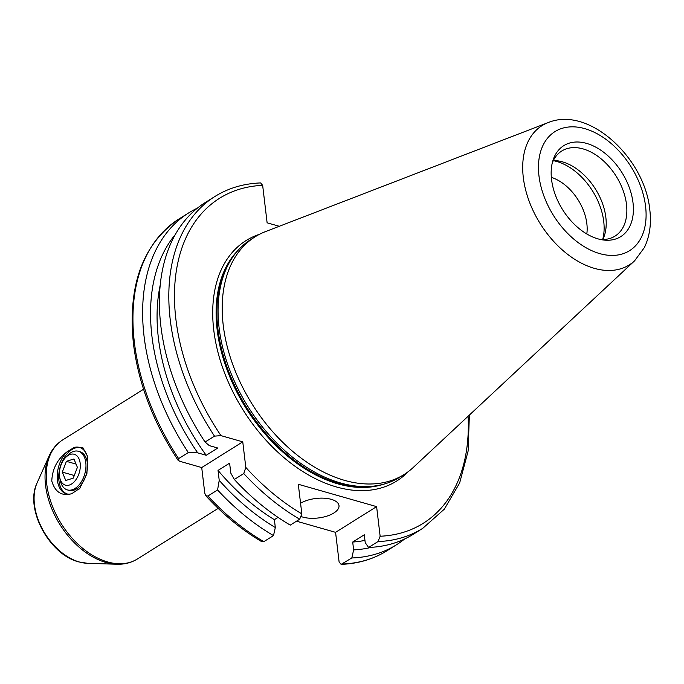 <?xml version="1.0" encoding="UTF-8"?>
<svg xmlns="http://www.w3.org/2000/svg" width="684" height="684" viewBox="0 0 684 684"><rect width="100%" height="100%" fill="white"/><g stroke="black" fill="none" stroke-linecap="round" stroke-linejoin="round"><path stroke-width="1.03" d="M79.156 451.543A20.084 12.338 105.9 0 1 87.116 461.546A20.084 12.338 105.9 0 1 87.321 462.948A20.084 12.338 105.9 0 1 80.19 485.785A20.084 12.338 105.9 0 1 68.161 490.086M71.726 493.711L79.78 488.35L86.894 473.85L87.629 456.476L82.653 447.327L74.06 447.481L66.767 452.056C57.302 459.272 52.309 468.933 51.779 481.04C55.071 492.155 61.714 496.379 71.726 493.711A24.094 14.8 105.9 0 1 66.28 493.762A24.094 14.8 105.9 0 1 57.413 480.296A24.094 14.8 105.9 0 1 66.767 452.056M74.06 447.481A24.094 14.8 105.9 0 1 79.515 447.43A24.094 14.8 105.9 0 1 87.851 457.912M67.049 493.951A24.094 14.8 105.9 0 1 58.935 480.732A24.094 14.8 105.9 0 1 64.595 457.117A24.094 14.8 105.9 0 1 80.267 447.678M301.499 516.676A22.085 9.824 173.2 0 0 302.867 517.113A22.085 9.824 173.2 0 0 326.824 516.146A22.085 9.824 173.2 0 0 338.999 505.613A22.085 9.824 173.2 0 0 331.261 499.337A22.085 9.824 173.2 0 0 300.567 503.279M602.672 239.503A54.216 35.346 57.9 0 0 603.733 221.462A54.216 35.346 57.9 0 0 556.844 161.501A54.216 35.346 57.9 0 0 553.288 160.663M599.979 239.391A50.197 32.721 57.9 0 0 615.053 236.1A50.197 32.721 57.9 0 0 626.493 204.43A50.197 32.721 57.9 0 0 600.988 158.731A50.197 32.721 57.9 0 0 561.761 151.01A50.197 32.721 57.9 0 0 552.219 163.134M602.818 239.503A50.197 32.721 57.9 0 0 605.844 217.358A50.197 32.721 57.9 0 0 553.347 160.535M548.072 122.624L265.503 231.602A140.263 91.434 57.9 0 0 255.2 236.749L251.071 239.34A140.263 91.434 57.9 0 0 235.228 253.713A140.263 91.434 57.9 0 0 219.102 327.824A140.263 91.434 57.9 0 0 380.133 485.059A140.263 91.434 57.9 0 0 399.986 477.073L404.116 474.491A140.263 91.434 57.9 0 0 413.239 467.471L634.615 260.801L644.371 247.557C649.689 236.45 651.501 223.856 649.8 209.774C644.944 158.235 588.873 105.593 548.072 122.624A82.174 53.566 57.9 0 0 523.303 177.472A82.174 53.566 57.9 0 0 568.84 255.243A82.174 53.566 57.9 0 0 634.615 260.801M255.2 236.749A140.263 91.434 57.9 0 0 223.232 325.233A140.263 91.434 57.9 0 0 294.505 452.902A140.263 91.434 57.9 0 0 404.116 474.491M633.008 202.755A53.677 34.995 57.9 0 0 595.302 146.915A53.677 34.995 57.9 0 0 552.826 160.851A53.677 34.995 57.9 0 0 551.552 179.499A53.677 34.995 57.9 0 0 602.296 239.836A53.677 34.995 57.9 0 0 633.008 202.755M197.394 208.141A195.786 127.626 57.9 0 0 188.698 212.895A195.786 127.626 57.9 0 0 144.076 336.4A195.786 127.626 57.9 0 0 188.314 452.534L178.627 458.605L178.02 460.212L179.935 461.332L201.72 467.557L204.764 493.087L205.781 495.72L207.893 496.037A195.786 127.626 57.9 0 0 263.81 541.668L273.497 535.606L275.319 527.526L274.387 519.678L278.037 517.395M160.218 285.1A180.32 117.545 57.9 0 0 158.397 338.127A180.32 117.545 57.9 0 0 206.2 455.279L197.71 452.859L188.314 452.534M273.497 535.606A195.786 127.626 57.9 0 1 217.572 489.966L219.222 480.365L218.034 470.412L229.61 463.162L230.799 473.114L234.338 479.467L243.769 473.559L245.804 467.386L242.76 441.847L220.975 435.631L214.502 436.136A195.786 127.626 57.9 0 1 170.265 319.992A195.786 127.626 57.9 0 1 214.887 196.488L205.465 202.396A195.786 127.626 57.9 0 0 160.843 325.9A195.786 127.626 57.9 0 0 205.072 442.035L209.287 445.609L217.777 448.029L206.2 455.279M214.887 196.488C228.388 188.091 243.632 183.577 260.638 182.927L262.656 185.347A191.768 125.001 57.9 0 0 175.891 319.248A191.768 125.001 57.9 0 0 220.975 435.631M352.696 542.044L353.637 549.893L351.815 557.964L341.119 564.368L339.102 561.94L335.57 532.34L376.61 506.63L380.142 536.239L378.004 541.557L368.573 547.465L365.213 542.634L364.281 534.785L352.696 542.044A180.32 117.545 57.9 0 0 364.948 540.377M279.294 226.284L267.119 222.813L262.656 185.347M376.61 506.63L298.301 484.272L301.832 513.881L299.686 519.199L290.264 525.107A195.786 127.626 57.9 0 1 234.338 479.467M368.573 547.465A195.786 127.626 57.9 0 0 413.316 534.238L422.746 528.33A195.786 127.626 57.9 0 1 378.004 541.557M214.502 436.136L205.072 442.035M353.637 549.893A188.793 123.069 57.9 0 0 371.361 547.328M175.378 234.432A188.793 123.069 57.9 0 0 197.71 452.859M351.815 557.964A195.786 127.626 57.9 0 0 396.549 544.738A195.786 127.626 57.9 0 0 404.62 538.992M296.523 521.191L335.57 532.34M218.034 470.412A180.32 117.545 57.9 0 0 274.387 519.678M219.222 480.365A188.793 123.069 57.9 0 0 275.319 527.526M217.572 489.966L207.893 496.037M205.781 495.72C223.189 514.659 241.922 530.014 261.963 541.796L263.81 541.668M586.804 233.979A42.169 27.488 57.9 0 0 551.33 177.353M201.72 467.557L242.76 441.847M79.78 488.35L79.823 488.308A24.094 14.8 105.9 0 1 79.028 489.137M69.323 485.059A16.065 9.867 -74.1 0 0 80.302 466.437A16.065 9.867 -74.1 0 0 70.375 454.39A16.065 9.867 -74.1 0 0 65.228 457.921A16.065 9.867 -74.1 0 0 59.696 477.312A16.065 9.867 -74.1 0 0 69.323 485.059M65.228 457.921L67.126 455.843A20.084 12.338 105.9 0 1 73.547 451.431A20.084 12.338 105.9 0 1 78.412 451.286A20.084 12.338 105.9 0 1 85.594 470.224A20.084 12.338 105.9 0 1 72.248 489.761A20.084 12.338 105.9 0 1 67.383 489.906A20.084 12.338 105.9 0 1 60.201 480.082L59.696 477.312M66.408 461.332L62.304 472.105L65.749 480.501L73.291 478.125L77.395 467.352L73.949 458.955L66.408 461.332L76.052 464.085M74.282 475.525L62.304 472.105M79.284 561.974A51.822 33.781 57.9 0 0 87.518 563.308L78.686 561.889C49.205 554.544 24.436 508.511 37.116 482.836A51.822 33.781 57.9 0 0 42.382 529.023A51.822 33.781 57.9 0 0 79.284 561.974M143.554 389.256L62.783 439.855A70.281 45.811 57.9 0 0 51.659 504.194A70.281 45.811 57.9 0 0 107.542 561.923A70.281 45.811 57.9 0 0 137.398 558.973C131.319 562.718 124.497 564.471 116.921 564.24A69.717 45.443 -122.1 0 1 105.849 562.445A69.717 45.443 -122.1 0 1 56.208 518.113A69.717 45.443 -122.1 0 1 49.111 455.98L37.116 482.836M259.561 234.27A141.87 92.477 57.9 0 0 213.759 330.056A141.87 92.477 57.9 0 0 294.18 465.659A141.87 92.477 57.9 0 0 408.245 471.652M237.827 250.592A139.459 90.904 57.9 0 0 217.136 329.611A139.459 90.904 57.9 0 0 384.083 484.084M235.766 253.037A139.459 90.904 57.9 0 0 217.58 329.329A139.459 90.904 57.9 0 0 380.979 484.87M235.228 253.713L233.962 255.337A139.536 90.963 57.9 0 0 217.922 329.064A139.536 90.963 57.9 0 0 378.124 485.486L380.133 485.059M538.975 175.908A70.247 45.794 57.9 0 0 599.731 253.61A70.247 45.794 57.9 0 0 645.576 206.346A70.247 45.794 57.9 0 0 584.829 128.652A70.247 45.794 57.9 0 0 538.975 175.908M178.02 460.212C153.396 422.729 138.544 383.929 133.448 343.813C127.549 285.493 142.734 243.872 179.011 218.957A195.786 127.626 57.9 0 0 134.389 342.47A195.786 127.626 57.9 0 0 178.627 458.605M245.804 467.386A191.768 125.001 57.9 0 0 301.832 513.881M380.142 536.239A191.768 125.001 57.9 0 0 468.087 416.265M342.128 564.035A195.786 127.626 57.9 0 0 386.87 550.808L396.549 544.738M243.769 473.559A195.786 127.626 57.9 0 0 299.686 519.199M87.518 563.308L116.921 564.24M179.011 218.957L188.698 212.895M137.398 558.973L218.17 508.383M469.369 415.068L468.104 451.107L459.639 482.998L444.292 509.187L422.746 528.33M386.87 550.808C373.378 559.196 358.125 563.719 341.119 564.368M62.783 439.855C56.763 443.685 52.206 449.055 49.111 455.98M79.934 451.722L78.412 451.286M68.904 490.342L67.383 489.906"/></g></svg>
